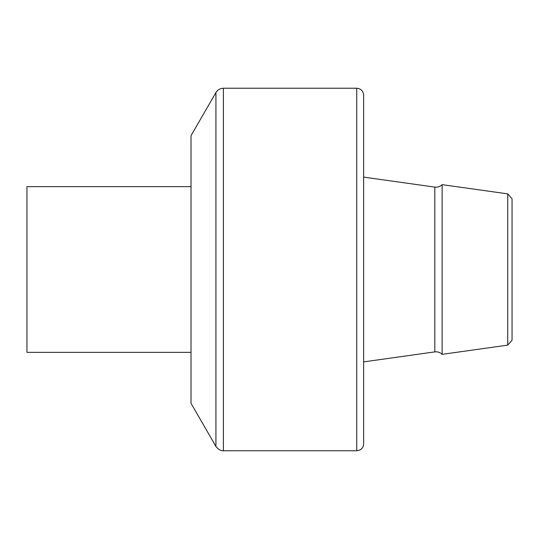 <?xml version="1.0" encoding="UTF-8"?>
<svg xmlns="http://www.w3.org/2000/svg" width="539" height="539" viewBox="0 0 539 539"><rect width="100%" height="100%" fill="white"/><g stroke="black" fill="none" stroke-linecap="round" stroke-linejoin="round"><path stroke-width="0.81" d="M215.923 92.553L215.923 446.447L191.008 403.293L191.008 135.707L215.923 92.553C217.648 89.784 220.141 88.342 223.395 88.234L356.73 88.234C360.928 88.645 363.232 90.943 363.636 95.14L363.636 443.86C363.529 446.663 362.242 448.731 359.769 450.058L356.73 450.766L356.73 88.234M507.738 193.872L507.738 345.128L512.05 340.17L512.05 198.83L507.738 193.872L442.135 184.655C440.08 186.622 437.641 187.437 434.818 187.114L363.636 177.109M442.135 184.655L442.135 354.345C440.08 352.378 437.641 351.563 434.818 351.886L363.636 361.891M191.008 186.635L26.95 186.635L26.95 352.365L191.008 352.365M223.395 88.234L223.395 450.766C224.062 450.712 219.865 451.669 215.923 446.447M434.818 187.114L434.818 351.886M223.395 450.766L356.73 450.766M507.738 345.128L442.135 354.345"/></g></svg>
